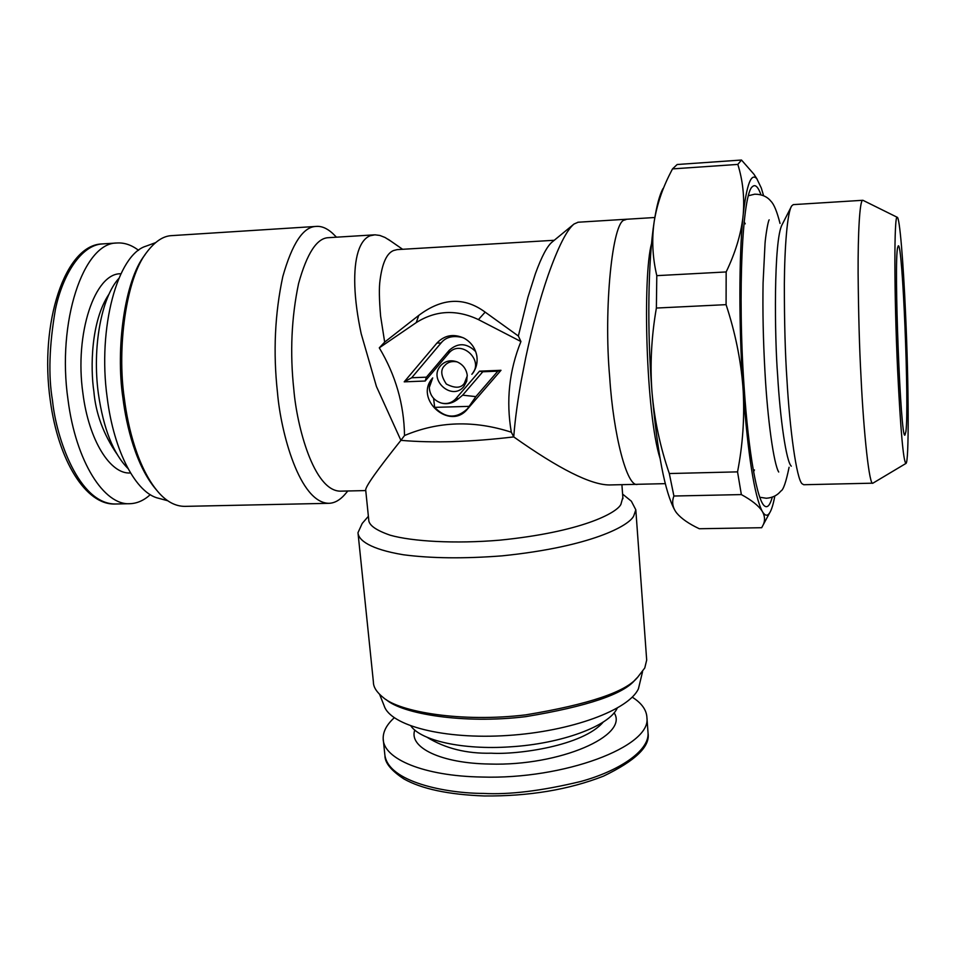 <?xml version="1.0" encoding="UTF-8"?>
<svg xmlns="http://www.w3.org/2000/svg" width="956" height="956" viewBox="0 0 956 956"><rect width="100%" height="100%" fill="white"/><g stroke="black" fill="none" stroke-linecap="round" stroke-linejoin="round"><path stroke-width="1.43" d="M622.846 497.395L620.886 504.41C616.644 513.121 581.2 532.002 499.797 540.164C455.02 543.976 412.287 541.455 390.275 535.229C375.828 530.233 368.646 525.059 368.729 519.706L365.718 490.201C365.025 487.213 376.748 470.603 400.899 440.346L376.425 386.463L361.165 333.644C357.436 316.149 355.321 300.256 354.807 285.987C354.353 271.815 355.477 260.391 358.177 251.691C360.914 243.135 364.917 237.817 370.163 235.75L374.943 234.818L379.795 235.439L385.005 237.458L391.028 241.247M554.253 240.279L397.218 249.612L393.657 250.496C386.786 253.161 382.245 263.103 380.034 280.299C378.982 287.457 379.174 299.431 380.619 316.197L384.671 342.105L379.293 347.853C395.641 375.158 404.053 404.388 404.519 435.542C438.374 421.214 473.973 420.102 511.317 432.208L513.742 436.904L513.97 434.06C515.248 418.537 517.65 400.803 521.211 380.846L525.8 357.353C532.349 326.797 539.758 299.503 548.039 275.495C558.089 247.066 566.753 229.894 574.042 224.003L552.377 241.82C547.334 245.788 541.67 256.399 535.408 273.655L527.939 297.208L518.355 336.022L485.17 312.134C464.258 296.73 442.114 297.818 418.752 315.408L384.671 342.105M365.754 490.571L340.324 491.157C313.735 490.99 296.802 425.97 293.839 389.678C289.859 352.931 291.437 317.535 298.595 283.466C306.995 253.244 316.962 237.984 328.517 237.674L374.023 234.865M347.817 490.99L344.686 494.682C339.774 500.203 334.552 503.083 329.031 503.31C299.634 503.143 280.789 432.459 277.491 392.665C273.058 352.489 274.838 313.759 282.821 276.499C292.189 243.457 303.267 226.775 316.078 226.429C321.407 225.927 326.892 228.197 332.533 233.264L336.476 237.184M637.664 484.31L609.45 484.955C590.868 484.931 558.961 468.918 513.742 436.904C470.902 442.007 433.283 443.154 400.899 440.346L404.519 435.542M485.17 312.134L478.418 319.591C456.478 309.254 435.769 310.258 416.266 322.59L418.752 315.408M478.418 319.591L520.924 341.531L518.355 336.022M578.129 222.234L574.042 224.003M511.317 432.208C505.939 400.923 509.142 370.701 520.924 341.531M379.293 347.853L416.266 322.59M329.031 503.31L184.914 506.369C175.522 506.357 166.75 501.733 158.612 492.495C137.903 468.691 127.913 427.44 124.352 398.556C116.799 348.175 126.037 278.411 146.579 252.504C154.752 241.653 163.058 236.036 171.471 235.642L316.078 226.429M440.632 365.706C445.257 360.842 450.838 359.611 457.386 361.989C462.943 364.595 466.217 368.932 467.209 375.003L466.707 381.193L463.827 386.547C451.985 401.412 427.81 379.687 440.632 365.706M500.992 370.295L467.424 409.108C449.69 431.24 413.578 398.724 432.71 377.919L429.292 387.503C429.865 395.306 433.833 400.468 441.194 403.014C447.002 404.376 451.877 402.93 455.845 398.712L479.518 371.167L500.992 370.295L497.861 371.155L482.792 371.765L479.518 371.167M425.169 381.026L404.209 381.85L436.976 343.013C444.636 335.066 453.694 333.477 464.162 338.233C471.057 342.152 475.275 348.008 476.805 355.811C477.845 362.862 476.196 369.028 471.858 374.31C484.895 360.257 460.422 338.328 448.591 353.433L425.169 381.026L426.424 377.178L449.165 350.362C457.948 342.475 466.791 342.881 475.694 351.593M622.595 494.097L631.354 501.195L635.812 509.787L633.732 515.929C629.335 525.645 591.214 546.748 502.067 555.854C464.09 558.782 431.156 558.412 403.265 554.743C370.366 549.27 358.404 540.331 357.986 532.695L362.205 523.434L368.383 516.3M156.294 489.759C136.122 466.337 126.407 426.209 122.93 398.055C115.533 348.809 124.579 280.598 144.714 255.18L145.049 254.726M467.293 375.863L464.341 383.332C460.971 388.255 454.972 388.495 446.333 384.025C440.883 375.828 440.322 369.709 444.636 365.646C447.695 362.133 451.841 360.866 457.088 361.87M467.424 409.108L467.472 408.786C456.43 418.931 445.496 418.465 434.657 407.364L433.594 398.365M429.352 386.093L432.71 377.919M442.712 403.384C448.304 404.388 453.61 402.787 458.653 398.556L462.644 395.175L475.849 396.62L467.472 408.786M475.849 396.62L497.861 371.155M482.792 371.765L462.644 395.175M436.976 343.013L441.003 343.049L411.678 377.763L404.209 381.85M411.678 377.763L426.424 377.178M477.104 358.392C477.259 364.308 475.514 369.614 471.858 374.31M441.003 343.049C445.831 336.99 453.144 335.186 462.943 337.623M651.574 243.445C642.492 276.165 645.909 413.769 660.01 458.271M635.812 509.787L646.686 660.082L644.774 667.969L637.736 677.147C626.192 691.809 588.884 704.381 525.836 714.849C461.879 722.64 399.5 712.029 383.236 697.533C376.616 692.18 373.342 687.017 373.402 682.034L357.986 532.695M167.802 500.765L158.756 498.315C136.397 493.571 113.931 452.033 107.192 397.684C97.392 327.514 117.66 254.356 146.101 246.134L146.399 246.027M434.657 407.364L469.527 406.348M637.162 677.732L635.238 679.68C623.886 694.068 587.378 706.4 525.716 716.653C463.206 724.266 402.165 713.857 386.176 699.625M642.563 671.662L638.441 688.75C628.964 709.926 571.497 731.412 507.708 735.475C443.895 739.717 390.203 725.628 384.121 705.695L379.64 694.45M127.961 468.476C113.346 453.742 103.475 428.802 98.372 393.657C92.075 347.578 101.336 297.555 118.783 278.483M617.194 708.193C609.223 725.986 561.578 743.828 510.002 746.851C463.11 750.066 421.13 740.697 410.96 726.046M674.876 510.337C664.97 492.436 657.346 453.036 652.004 392.139C646.985 330.418 648.037 260.45 654.239 221.278C656.664 205.731 659.58 194.833 662.986 188.583M763.593 195.717L761.311 188.045L756.865 178.808C751.261 172.379 746.72 184.173 743.242 214.216C744.581 196.936 742.776 180.337 737.829 164.408L672.498 168.901L670.431 172.94C662.353 188.643 656.951 204.751 654.239 221.278C651.622 239.06 652.47 257.176 656.796 275.651L726.166 271.946C735.188 253.149 740.769 234.985 742.908 217.454C738.952 256.734 738.845 325.195 742.872 386.308C740.721 359.384 735.128 332.174 726.082 304.653L656.378 308.047C651.406 336.667 649.949 364.702 652.004 392.139C654.406 419.851 660.178 446.978 669.308 473.543L737.542 471.87C742.728 445.173 744.616 418.322 743.218 391.339C748.07 455.618 754.38 495.543 762.123 511.125C758.682 505.784 751.763 500.275 741.354 494.587L673.908 496.021C671.769 501.601 672.45 506.943 675.964 512.046L676.86 513.229C681.425 518.666 688.906 523.84 699.302 528.74L761.681 527.712L763.199 524.868C765.135 520.793 764.967 516.551 762.709 512.117C765.17 515.905 767.465 516.192 769.592 512.978C771.552 509.942 773.296 504.302 774.814 496.033M672.498 168.901L677.171 164.504L741.486 160.034L753.914 174.183L757.116 179.119M656.378 308.047L656.796 275.651M673.908 496.021L669.308 473.543M762.123 511.125L762.709 512.117M743.242 214.216L742.908 217.454M742.872 386.308L743.218 391.339M737.542 471.87L741.354 494.587M737.829 164.408L741.486 160.034M726.082 304.653L726.166 271.946M772.305 497.144C770.094 505.031 767.584 508.03 764.776 506.13C757.355 501.733 748.464 453.371 744.079 386.523C737.506 292.739 742.477 192.335 752.575 186.551C755.312 184.09 758.12 186.838 761 194.809M138.56 250.317C131.498 244.939 124.268 242.501 116.871 243.003C83.519 242.513 56.643 321.694 68.043 399.955C75.871 461.617 104.204 505.772 130.088 503.693C137.258 503.394 143.986 500.382 150.271 494.67M394.254 717.765C386.63 724.696 382.938 731.722 383.189 738.845C383.26 758.933 423.962 776.117 481.752 777.037C564.41 779.666 651.155 746.493 646.937 717.872C646.662 710.081 641.751 703.174 632.227 697.151M897.218 217.287C894.039 213.917 894.063 293.803 897.636 370.307C900.576 430.224 903.336 461.27 905.918 463.457C909.156 463.302 908.786 384.981 905.595 314.405C903.289 261 899.644 216.893 897.218 217.287L862.886 200.282L793.289 204.62L791.676 205.922L782.187 224.517C773.44 239.574 774.683 338.771 777.622 375.111C780.132 418.836 786.25 461.652 791.281 466.17M791.676 205.922C787.314 212.363 784.625 246.839 784.35 283.693C784.326 321.981 785.187 353.863 786.931 379.353C789.787 430.069 796.611 479.135 802.072 483.76L803.757 484.728L872.912 483.174L905.918 463.457M862.718 200.282C859.671 200.282 857.926 233.575 858.106 273.165C858.5 314.488 859.456 348.964 860.998 376.568C863.71 434.203 869.458 486.544 872.912 483.174M905.93 431.503L904.938 435.076C900.648 441.098 893.633 261.108 897.696 247.413L898.258 245.895C902.583 240.709 909.323 406.145 905.93 431.503M577.818 222.246L626.873 219.211L624.65 220.035C612.497 220.561 603.427 308.298 609.713 377.405C613.31 434.586 627.124 488.158 637.664 484.298L637.795 484.286M458.653 398.556L455.845 398.712M449.165 350.362L448.591 353.433M116.883 453.981C103.391 434.179 95.708 413.351 93.867 391.482C90.342 368.156 90.76 321.085 109.127 293.946M130.518 472.957C110.442 474.69 88.812 440.429 82.921 393.382C74.293 333.489 94.967 272.687 120.898 273.774M603.284 721.995C583.088 745.991 517.28 754.834 491.229 753.197C466.731 753.794 445.329 748.476 427.033 737.255M614.111 712.782C629.395 735.546 559.654 766.222 489.926 764.047C440.967 763.426 408.487 747.461 414.785 730.037M130.088 503.693L115.389 504.003C78.751 504.039 56.165 437.776 52.496 400.552C48.242 375.756 49.222 345.355 55.424 309.362C62.618 274.91 81.069 245.238 102.125 243.935L116.871 243.003M646.937 717.872L648.072 733.36C648.921 751.404 617.935 771.396 580.591 781.53C541.598 790.899 509.154 794.854 483.258 793.408C447.42 793.432 387.359 782.378 384.778 754.236L383.201 738.845M777.575 469.826L778.71 472.013C773.81 464.114 767.525 419.971 764.92 371.083C763.199 340.085 762.589 310.664 763.079 282.833L765.027 243.553C765.338 238.331 767.728 221.888 769.15 219.832M780.036 223.441C777.013 211.611 773.99 204.226 770.978 201.298C767.238 196.613 761.824 194.247 754.738 194.188L748.452 195.717M744.174 221.911L745.25 223.835M789.094 467.245C786.035 482.171 783.287 490.093 780.861 491.037C777.383 495.375 772.544 497.777 766.342 498.255L759.793 497.263M753.675 471.523L754.451 469.922M388.279 239.347L402.631 249.289M622.942 498.697L621.902 484.668M654.848 217.502L626.885 219.235M637.664 484.286L665.28 483.652M146.101 246.134L155.505 242.681M637.736 677.147L635.238 679.68M763.199 524.868L769.556 513.025M753.914 174.183L756.829 178.76M114.971 504.015C85.885 505.079 58.244 460.661 50.25 400.241C39.232 323.164 64.984 244.712 102.125 243.935M648.072 733.36C650.176 746.528 635.322 760.785 603.499 776.141C568.665 789.74 528.895 796.348 484.202 795.966C448.412 794.603 421.632 788.927 403.874 778.925C391.315 770.632 385.005 762.972 384.945 755.921"/></g></svg>
